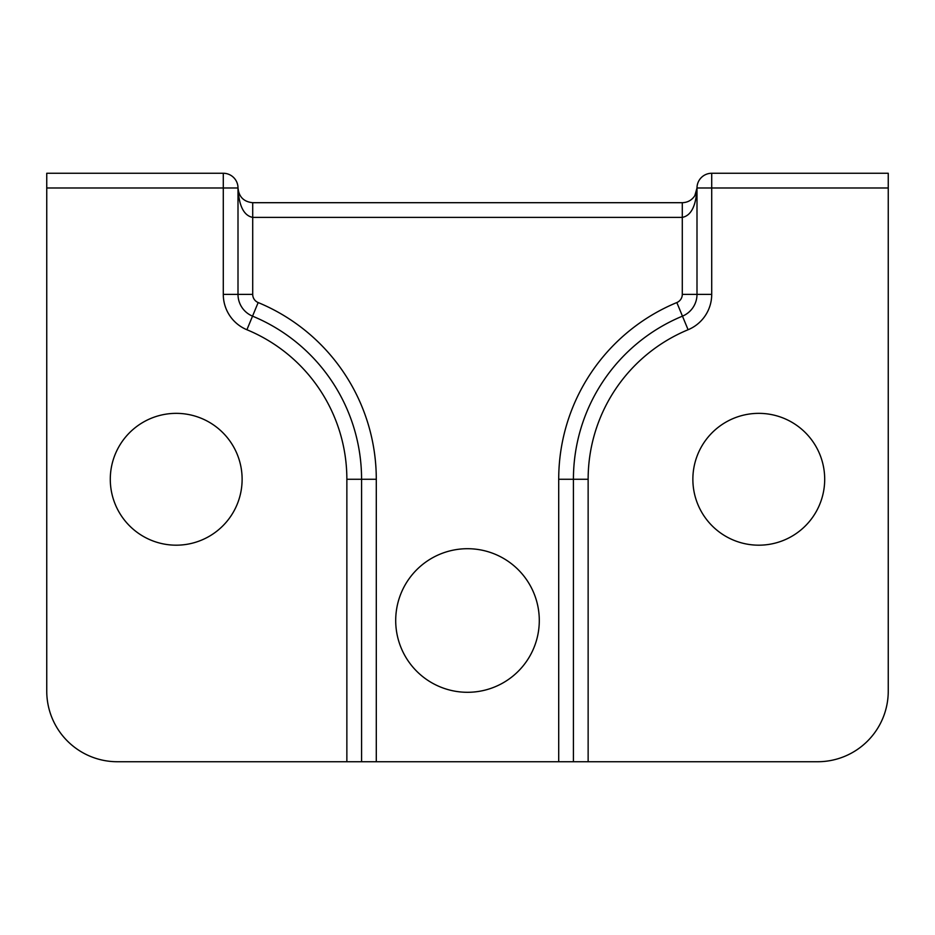 <?xml version="1.0" encoding="UTF-8"?>
<svg xmlns="http://www.w3.org/2000/svg" width="935" height="935" viewBox="0 0 935 935"><rect width="100%" height="100%" fill="white"/><g stroke="black" fill="none" stroke-linecap="round" stroke-linejoin="round"><path stroke-width="1.4" d="M395.704 620.501A71.796 71.796 0 0 1 503.392 558.324A71.796 71.796 0 0 1 503.392 682.679A71.796 71.796 0 0 1 395.704 620.501M346.862 761.733L361.576 761.733L361.576 479.269A176.54 176.54 0 0 0 252.543 316.147A23.539 23.539 0 0 1 238.004 294.396L238.004 187.982C238.892 205.817 243.79 215.623 252.707 217.399L682.293 217.399C691.21 215.623 696.107 205.817 696.996 187.982L694.822 195.684C691.853 200.183 687.681 202.521 682.293 202.696L252.707 202.696C243.79 201.808 238.892 196.899 238.004 187.982L223.29 187.982L223.29 294.396A38.253 38.253 0 0 0 246.91 329.739A161.825 161.825 0 0 1 346.862 479.269L346.862 761.733L117.366 761.733A70.616 70.616 0 0 1 46.75 691.117L46.75 187.982L223.29 187.982L223.29 173.267L46.75 173.267L46.75 187.982M588.138 761.733L817.634 761.733A70.616 70.616 0 0 0 888.25 691.117L888.25 173.267L711.71 173.267A14.715 14.715 0 0 0 696.996 187.982L696.996 294.396A23.539 23.539 0 0 1 682.456 316.147A176.54 176.54 0 0 0 573.424 479.269L573.424 761.733L588.138 761.733L588.138 479.269A161.825 161.825 0 0 1 688.09 329.739A38.253 38.253 0 0 0 711.71 294.396L711.71 187.982L888.25 187.982M711.71 294.396L682.293 294.396A8.824 8.824 0 0 1 676.835 302.554A191.254 191.254 0 0 0 558.709 479.269L558.709 761.733L573.424 761.733M558.709 761.733L376.291 761.733L376.291 479.269A191.254 191.254 0 0 0 258.165 302.554A8.824 8.824 0 0 1 252.707 294.396L252.707 202.696M361.576 761.733L376.291 761.733M824.693 479.269A65.906 65.906 0 0 1 725.829 536.351A65.906 65.906 0 0 1 725.829 422.188A65.906 65.906 0 0 1 824.693 479.269M238.694 192.423L238.004 187.982A14.715 14.715 0 0 0 223.29 173.267M242.118 479.269A65.906 65.906 0 0 1 143.254 536.351A65.906 65.906 0 0 1 143.254 422.188A65.906 65.906 0 0 1 242.118 479.269M682.293 294.396L682.293 202.696M696.996 187.982L711.71 187.982L711.71 173.267M223.29 294.396L252.707 294.396M588.138 479.269L558.709 479.269M688.09 329.739L676.835 302.554M246.91 329.739L258.165 302.554M346.862 479.269L376.291 479.269"/></g></svg>
